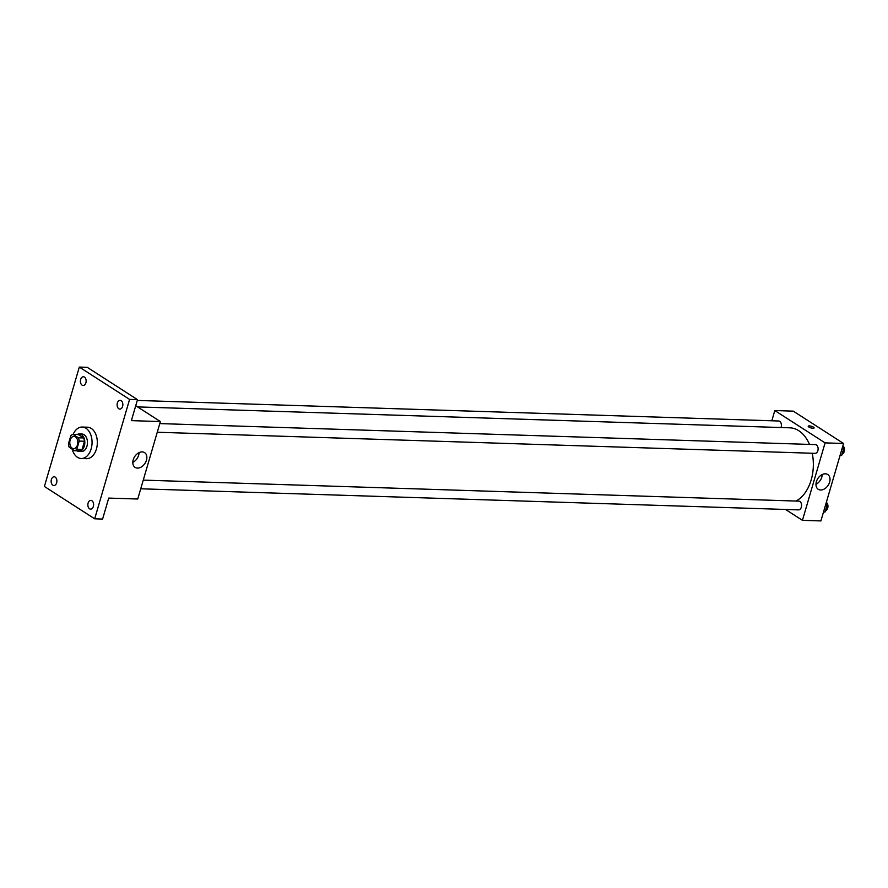 <?xml version="1.0" encoding="UTF-8"?>
<svg xmlns="http://www.w3.org/2000/svg" width="888" height="888" viewBox="0 0 888 888"><rect width="100%" height="100%" fill="white"/><g stroke="black" fill="none" stroke-linecap="round" stroke-linejoin="round"><path stroke-width="1.33" d="M72.161 448.174A6.127 4.018 91.8 0 1 69.897 441.258A6.127 4.018 91.8 0 1 74.004 436.408A6.127 4.018 91.8 0 1 77.822 442.646A6.127 4.018 91.8 0 1 73.615 448.64A6.127 4.018 91.8 0 1 72.161 448.174M76.79 449.35L79.21 441.081A8.314 5.45 91.8 0 0 78.388 437.795L73.005 434.343A8.314 5.45 91.8 0 0 70.829 435.686L68.409 443.967A8.314 5.45 91.8 0 0 69.231 447.252L74.614 450.704A8.314 5.45 91.8 0 0 76.79 449.35L82.062 449.528L84.482 441.247L79.21 441.081M82.062 449.528A8.314 5.45 91.8 0 1 79.887 450.871L74.614 450.704M84.482 441.247A8.314 5.45 91.8 0 0 83.661 437.962L78.288 434.51L73.005 434.343M76.745 450.771A8.747 5.739 -88.2 0 0 78.799 451.426A8.747 5.739 -88.2 0 0 84.826 442.879A8.747 5.739 -88.2 0 0 79.365 433.955A8.747 5.739 -88.2 0 0 77.267 434.476M79.365 433.955L82.007 434.032A8.747 5.739 91.8 0 1 87.457 442.957A8.747 5.739 91.8 0 1 81.441 451.515L78.799 451.426M83.661 437.962L78.388 437.795M73.149 434.343A15.74 10.334 91.8 0 1 82.229 427.039A15.74 10.334 91.8 0 1 92.052 443.101A15.74 10.334 91.8 0 1 81.219 458.508A15.74 10.334 91.8 0 1 77.478 457.298A15.74 10.334 91.8 0 1 72.15 449.117M82.229 427.039L87.501 427.206A15.74 10.334 91.8 0 1 97.325 443.279A15.74 10.334 91.8 0 1 86.491 458.674L81.219 458.508M122.6 406.404A4.373 2.875 91.8 0 1 119.836 409.091A4.373 2.875 91.8 0 1 117.105 404.628A4.373 2.875 91.8 0 1 120.113 400.355A4.373 2.875 91.8 0 1 122.6 406.404M93.34 506.449A4.373 2.875 91.8 0 1 90.587 509.135A4.373 2.875 91.8 0 1 87.857 504.673A4.373 2.875 91.8 0 1 90.865 500.399A4.373 2.875 91.8 0 1 93.34 506.449M56.632 482.85A4.373 2.875 91.8 0 1 53.879 485.536A4.373 2.875 91.8 0 1 51.149 481.074A4.373 2.875 91.8 0 1 54.157 476.789A4.373 2.875 91.8 0 1 56.632 482.85M85.892 382.806A4.373 2.875 91.8 0 1 83.128 385.492A4.373 2.875 91.8 0 1 80.408 381.03A4.373 2.875 91.8 0 1 83.417 376.756A4.373 2.875 91.8 0 1 85.892 382.806M79.321 367.077L44.4 486.48L94.683 518.814L129.593 399.411L79.321 367.077L87.235 367.332L137.507 399.667L129.593 399.411M94.683 518.814L102.586 519.069L108.725 498.09L137.74 499.023L160.384 421.567L131.38 420.635L137.507 399.667M137.462 468.087A8.769 6.161 -57.3 0 1 135.087 467.377A8.769 6.161 -57.3 0 1 134.654 456.665A8.769 6.161 -57.3 0 1 144.578 452.625A8.769 6.161 -57.3 0 1 145.854 461.804A8.769 6.161 -57.3 0 1 137.462 468.087M160.384 421.567L135.742 405.716M139.061 452.625A8.769 6.161 -57.3 0 1 132.812 462.359M137.585 406.904L789.832 427.816A37.64 24.709 91.8 0 1 809.501 444.411M812.231 453.246A37.64 24.709 91.8 0 1 795.959 501.054M140.737 488.789L798.567 509.879A4.373 2.875 -88.2 0 0 801.498 506.415A4.373 2.875 -88.2 0 0 799.888 501.476A4.373 2.875 -88.2 0 0 798.845 501.143L143.268 480.119M137.285 400.433L778.676 421.001A4.373 2.875 91.8 0 1 780.996 427.539M159.796 423.587L815.384 444.599A4.373 2.875 91.8 0 1 818.114 449.062A4.373 2.875 91.8 0 1 815.106 453.346L157.265 432.245M785.536 509.468L802.441 520.335L825.085 442.879L774.802 410.545L771.816 420.779M802.441 520.335L820.9 520.923L843.556 443.478L793.273 411.144L774.802 410.545M843.556 443.478L825.085 442.879M820.623 489.998A8.769 6.161 -57.3 0 1 818.248 489.288A8.769 6.161 -57.3 0 1 817.815 478.577A8.769 6.161 -57.3 0 1 827.738 474.525A8.769 6.161 -57.3 0 1 829.015 483.716A8.769 6.161 -57.3 0 1 820.623 489.998M808.846 426.995A3.064 0.844 -163.7 0 1 808.213 426.218A3.064 0.844 -163.7 0 1 811.388 426.262A3.064 0.844 -163.7 0 1 814.096 427.938A3.064 0.844 -163.7 0 1 812.009 428.138A3.064 0.844 -163.7 0 1 808.846 426.995M808.213 426.218A3.064 0.844 -163.7 0 1 811.388 426.262A3.064 0.844 -163.7 0 1 814.096 427.938M822.221 474.536A8.769 6.161 -57.3 0 1 815.972 484.26M823.442 512.232L825.163 511.888L827.072 505.372L826.062 503.285M825.163 511.888L823.553 511.843M827.072 505.372L825.463 505.316M826.328 502.364A4.373 2.875 91.8 0 1 827.927 506.882A4.373 2.875 91.8 0 1 825.518 510.656M839.981 455.688L841.691 455.355L843.6 448.829L842.59 446.742M841.691 455.355L840.092 455.3M843.6 448.829L842.002 448.784M842.867 445.832A4.373 2.875 91.8 0 1 844.455 450.338A4.373 2.875 91.8 0 1 842.057 454.123"/></g></svg>
